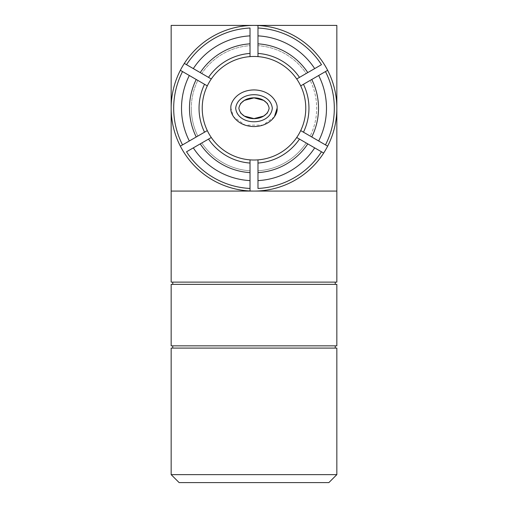 <?xml version="1.0" encoding="UTF-8"?>
<svg xmlns="http://www.w3.org/2000/svg" width="508" height="508" viewBox="0 0 508 508"><rect width="100%" height="100%" fill="white"/><g stroke="black" fill="none" stroke-linecap="round" stroke-linejoin="round"><path stroke-width="0.38" stroke-dasharray="2.54 1.91" d="M179.127 482.6L328.873 482.6M336.836 474.637L171.164 474.637M171.164 348.088L336.836 348.088M336.836 345.846L171.164 345.846M171.164 284.366L336.836 284.366M336.836 282.124L171.164 282.124M202.228 108.236A51.772 51.772 0 0 0 254 160.014A51.772 51.772 0 0 0 305.772 108.236A51.772 51.772 0 0 0 254 56.464A51.772 51.772 0 0 0 202.228 108.236M311.76 136.989A64.516 64.516 0 0 0 311.76 79.489L318.668 75.502A72.485 72.485 0 0 1 318.668 140.976L311.76 136.989M197.834 136.068A62.681 62.681 0 0 1 191.319 108.236A62.681 62.681 0 0 0 197.834 136.068L189.332 140.976A72.485 72.485 0 0 1 189.332 75.502L197.834 80.41A62.681 62.681 0 0 0 191.319 108.236A62.681 62.681 0 0 1 197.834 80.41L196.24 79.489A64.516 64.516 0 0 0 196.24 136.989L197.834 136.068M254 25.4A82.836 82.836 0 0 0 171.164 108.236A82.836 82.836 0 0 0 254 191.078L336.836 191.078L171.164 191.078L336.836 191.078L336.836 25.4L171.164 25.4L171.164 191.078L254 191.078A82.836 82.836 0 0 0 336.836 108.236A82.836 82.836 0 0 0 254 25.4M325.463 144.901L303.46 132.194M299.479 139.097L321.481 151.797M307.778 143.885L314.687 147.872A72.485 72.485 0 0 1 257.981 180.613L257.981 172.631A64.516 64.516 0 0 0 307.778 143.885L306.184 142.964L307.778 143.885M257.981 188.455L257.981 163.055M250.019 163.055L250.019 188.455M250.019 172.631L250.019 180.613A72.485 72.485 0 0 1 193.313 147.872L200.222 143.885A64.516 64.516 0 0 0 250.019 172.631L250.019 170.796L250.019 172.631M186.519 151.797L208.521 139.097M204.54 132.194L182.537 144.901M182.537 71.577L204.54 84.277M208.521 77.381L186.519 64.681M200.222 72.593L193.313 68.599A72.485 72.485 0 0 1 250.019 35.865L250.019 45.682A62.681 62.681 0 0 0 201.816 73.508L200.222 72.593L201.816 73.508A62.681 62.681 0 0 1 250.019 45.682L250.019 43.84A64.516 64.516 0 0 0 200.222 72.593M250.019 28.016L250.019 53.423M257.981 53.423L257.981 28.016M257.981 43.84L257.981 35.865A72.485 72.485 0 0 1 314.687 68.599L306.184 73.508A62.681 62.681 0 0 0 257.981 45.682L257.981 43.84L257.981 45.682A62.681 62.681 0 0 1 306.184 73.508L307.778 72.593A64.516 64.516 0 0 0 257.981 43.84M321.481 64.681L299.479 77.381M303.46 84.277L325.463 71.577M310.166 80.41L311.76 79.489L310.166 80.41A62.681 62.681 0 0 1 310.166 136.068A62.681 62.681 0 0 0 310.166 80.41M201.816 142.964A62.681 62.681 0 0 0 250.019 170.796A62.681 62.681 0 0 1 201.816 142.964M257.981 170.796A62.681 62.681 0 0 0 306.184 142.964A62.681 62.681 0 0 1 257.981 170.796M274.384 116.859L262.884 125.146L245.116 125.146L233.617 116.859L230.899 108.236M240.532 112.96L238.868 108.236L240.544 103.505M267.462 103.505L269.132 108.236L267.462 112.973M254 282.124L172.764 282.124L254 282.124M254 345.846L172.764 345.846L254 345.846"/><path stroke-width="0.76" d="M238.868 108.229C241.23 122.117 266.764 122.117 269.132 108.236C266.764 94.361 241.249 94.355 238.868 108.229L238.868 108.223M272.32 108.236C270.345 126.289 237.623 126.289 235.68 108.217C237.687 90.202 270.307 90.176 272.32 108.236M336.836 474.637L328.873 482.6L179.127 482.6L171.164 474.637L336.836 474.637L336.836 348.088L171.164 348.088L171.164 474.637M254 345.846L336.836 345.846L336.836 284.366L171.164 284.366L171.164 345.846L254 345.846M305.772 108.236A51.772 51.772 0 0 1 207.302 130.6A51.772 51.772 0 0 1 207.302 85.877L189.332 75.502A72.485 72.485 0 0 0 189.332 140.976L196.24 136.989A64.516 64.516 0 0 1 196.24 79.489L180.353 70.314A82.836 82.836 0 0 0 180.353 146.158L182.537 144.901A80.321 80.321 0 0 1 182.537 71.577L180.353 70.314A82.836 82.836 0 0 1 184.334 63.417L186.519 64.681L184.334 63.417A82.836 82.836 0 0 1 257.981 25.495L257.981 28.016L257.981 25.495A82.836 82.836 0 0 1 327.647 70.314L325.463 71.577A80.321 80.321 0 0 1 325.463 144.901L327.647 146.158A82.836 82.836 0 0 0 327.647 70.314L300.698 85.877A51.772 51.772 0 0 1 305.772 108.236M303.46 84.277A54.959 54.959 0 0 1 303.46 132.194L327.647 146.158A82.836 82.836 0 0 1 323.666 153.06L321.481 151.797L323.666 153.06A82.836 82.836 0 0 1 250.019 190.983L250.019 188.455L250.019 190.983A82.836 82.836 0 0 1 180.353 146.158L204.54 132.194A54.959 54.959 0 0 1 204.54 84.277L207.302 85.877A51.772 51.772 0 0 1 211.29 78.981L208.521 77.381A54.959 54.959 0 0 1 250.019 53.423L250.019 35.865A72.485 72.485 0 0 0 193.313 68.599L211.29 78.981A51.772 51.772 0 0 1 250.019 56.617L250.019 53.423L250.019 56.617A51.772 51.772 0 0 1 257.981 56.617L257.981 53.423A54.959 54.959 0 0 1 299.479 77.381L314.687 68.599A72.485 72.485 0 0 0 257.981 35.865L257.981 56.617A51.772 51.772 0 0 1 296.71 78.981L299.479 77.381L296.71 78.981A51.772 51.772 0 0 1 300.698 85.877L303.46 84.277M171.164 191.078L171.164 282.124L336.836 282.124L336.836 25.4L171.164 25.4L171.164 191.078L336.836 191.078M311.76 136.989L318.668 140.976A72.485 72.485 0 0 0 318.668 75.502L311.76 79.489A64.516 64.516 0 0 1 311.76 136.989M303.46 132.194L300.698 130.6L303.46 132.194M296.71 137.497L299.479 139.097A54.959 54.959 0 0 1 257.981 163.055L257.981 188.455A80.321 80.321 0 0 0 321.481 151.797L296.71 137.497M314.687 147.872L307.778 143.885A64.516 64.516 0 0 1 257.981 172.631L257.981 180.613A72.485 72.485 0 0 0 314.687 147.872M257.981 159.855L257.981 163.055L257.981 159.855M250.019 159.855L250.019 163.055A54.959 54.959 0 0 1 208.521 139.097L186.519 151.797A80.321 80.321 0 0 0 250.019 188.455L250.019 159.855M250.019 180.613L250.019 172.631A64.516 64.516 0 0 1 200.222 143.885L193.313 147.872A72.485 72.485 0 0 0 250.019 180.613M211.29 137.497L208.521 139.097L211.29 137.497M207.302 130.6L204.54 132.194L207.302 130.6M200.222 72.593L186.519 64.681A80.321 80.321 0 0 1 250.019 28.016L250.019 43.84A64.516 64.516 0 0 0 200.222 72.593M257.981 43.84L257.981 28.016A80.321 80.321 0 0 1 321.481 64.681L307.778 72.593A64.516 64.516 0 0 0 257.981 43.84M230.899 108.236C229.972 113.595 236.906 126.308 254 126.556C271.094 126.308 278.028 113.595 277.101 108.236C278.028 102.876 271.094 90.17 254 89.916C236.906 90.17 229.972 102.876 230.899 108.236C229.972 102.876 236.906 90.17 254 89.916C271.094 90.17 278.028 102.876 277.101 108.236L274.384 116.859M240.544 103.505L244.323 100.432M244.437 100.368L254 97.885L263.563 100.368M263.69 100.438L267.462 103.505M267.462 112.973L263.69 116.04M263.563 116.11L254 118.593L244.437 116.103M244.304 116.034L240.532 112.96M335.236 348.088L335.236 345.846M335.236 284.366L335.236 282.124M172.764 284.366L172.764 282.124M172.764 348.088L172.764 345.846"/></g></svg>
